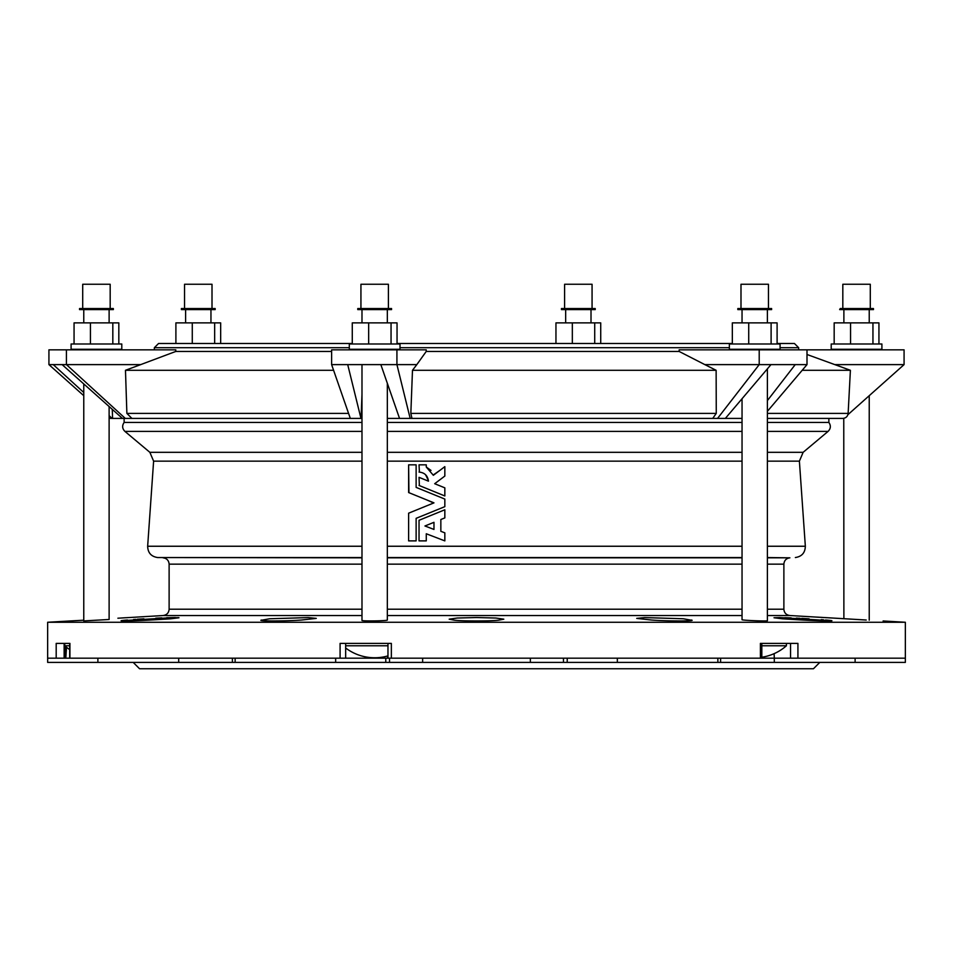<?xml version="1.0" encoding="UTF-8"?>
<svg xmlns="http://www.w3.org/2000/svg" width="953" height="953" viewBox="0 0 953 953"><rect width="100%" height="100%" fill="white"/><g stroke="black" fill="none" stroke-linecap="round" stroke-linejoin="round"><path stroke-width="1.43" d="M83.769 383.928L83.769 620.915L109.118 619.486L109.118 406.538M121.793 343.997L71.094 343.997L71.094 349.286L121.793 349.286L121.793 343.997M74.06 343.997L74.06 322.876L90.44 322.876L90.44 343.997M90.44 322.876L112.823 322.876L112.823 343.997M112.823 322.876L118.827 322.876L118.827 343.997M110.179 308.546L110.179 284.256L82.708 284.256L82.708 308.546M113.347 308.546L79.54 308.546L79.54 309.606L113.347 309.606L113.347 308.546M767.391 413.399L848.134 413.399C847.705 416.461 845.942 418.129 842.857 418.403L767.391 418.403L828.872 418.403L828.872 422.453L767.391 422.453M742.042 422.453L387.335 422.453M361.985 422.453L124.128 422.453L124.128 418.403M361.985 418.403L125.284 418.403L350.311 418.403L331.62 364.618L331.62 349.834L396.924 349.834L396.924 364.618L410.171 418.403L387.335 418.403M883.109 620.975L905.35 622.261L47.65 622.261L47.65 658.178L56.191 658.178L56.191 643.394L69.926 643.394L69.926 658.178L64.578 658.178L65.197 646.158M905.35 622.261L905.35 662.406L385.774 662.406L385.774 658.178L69.926 658.178M774.312 662.406L774.312 658.178L391.349 658.178L391.349 643.394L340.09 643.394L340.09 658.178M905.35 658.178L797.923 658.178L797.923 643.394L760.399 643.394L760.399 658.178M65.602 658.178L56.191 658.178M887.398 658.178L888.422 658.178M797.923 658.178L790.537 658.178L790.537 643.394L790.537 658.178L774.312 658.178L774.11 653.663M391.349 658.178L385.774 658.178M385.774 662.406L47.65 662.406L47.65 658.178M819.794 662.406L813.457 668.744L139.543 668.744L133.206 662.406M453.461 620.022L449.185 619.176L457.214 618.032L476.5 617.532L495.786 618.032L503.815 619.176L499.539 620.022C493.964 621.261 459.084 621.261 453.461 620.022M261.11 620.296L269.675 618.771L308.248 617.592L316.277 618.378L301.601 620.022C285.757 621.261 255.499 621.261 261.682 620.022L261.658 620.534M121.126 620.784L173.148 617.556L178.997 617.758L170.599 618.807L150.514 620.022C128.631 621.261 111.156 621.261 127.476 620.022L127.428 620.939M361.985 615.531L163.154 615.531L117.886 618.211M120.423 618.056L125.665 617.723M83.769 620.2L69.891 620.975L83.769 620.2M178.997 617.758L178.08 617.592M175.328 617.532L166.704 617.711M161.784 617.901L155.768 618.175M143.903 618.819L137.268 619.236M135.767 619.343L133.563 619.498M823.547 619.831L821.224 619.641M809.097 618.819L801.676 618.39M800.091 618.318L796.291 618.128M791.169 617.901L784.879 617.675M866.217 620.022L824.25 617.532L866.217 620.022C888.279 621.261 888.279 621.261 866.217 620.022C888.279 621.261 888.279 621.261 866.217 620.022L828.455 617.794M767.391 615.531L789.846 615.531L827.168 617.723M825.572 620.939L825.524 620.022C841.809 621.261 824.44 621.261 802.486 620.022L782.413 618.807L774.003 617.758L779.852 617.556L831.874 620.784M691.342 620.534L691.318 620.022C697.501 621.261 667.303 621.261 651.399 620.022L636.723 618.378L644.752 617.592L683.325 618.771L691.89 620.308M387.335 383.332L387.335 620.022C388.133 620.927 361.199 621.32 361.985 620.403L361.985 364.618M767.391 368.847L767.391 620.737C768.166 621.416 741.255 620.343 742.042 619.688L742.042 398.735M431.006 470.437L426.277 467.018L426.277 464.838L419.034 464.838L419.403 472.092M439.678 470.532L433.281 474.963M434.973 483.493L439.19 480.312M440.369 479.43L441.525 478.561M437.796 493.082L444.837 495.953L444.837 487.841L434.687 483.707L444.837 476.059L444.837 466.648L433.353 475.297L426.277 467.018L426.277 464.838M419.034 472.08C424.561 472.569 427.706 475.595 428.445 481.158L419.034 477.334L419.356 485.577M426.336 480.3L421.095 478.18M425.55 474.713L428.385 480.407M444.515 498.943L423.728 490.485M416.997 517.991L421.953 515.966M424.597 514.894L429.255 513M431.554 512.059L436.593 510.01M415.341 510.451L408.623 513.19L408.623 540.887L416.127 540.887L416.127 536.42M416.127 524.388L416.127 518.337L444.837 506.651L444.837 499.074L416.127 487.388L416.127 466.22M426.968 500.015L433.651 502.993M416.127 487.388L416.127 464.838L408.623 464.838L408.944 492.677M439.393 538.802L444.837 540.887L444.837 532.846L440.846 531.309L440.846 519.516L444.837 517.896L444.837 509.784L444.217 510.034M431.912 515.049L419.034 520.29L419.034 540.887L426.277 540.887L426.277 533.763L427.099 534.085M422.632 662.406L422.632 658.178M530.368 662.406L530.368 658.178M717.871 662.406L717.871 658.178L717.859 662.406M387.585 655.986L387.633 658.178M69.7 645.777L64.756 645.777L64.756 643.394L69.7 643.394L69.7 658.178M761.828 657.225A47.9 47.9 0 0 0 786.416 645.777L786.416 643.394L761.828 643.394L761.828 658.178M444.837 509.784L419.034 520.29L419.034 540.887M426.277 533.763L444.837 540.887M444.837 532.846L440.846 531.309M433.972 522.315L424.955 525.985L433.972 529.451L433.972 522.315L424.955 525.985L426.098 526.425M432.805 528.998L433.972 529.451M408.623 464.838L408.623 492.546L433.972 502.862L408.623 513.19L408.623 540.887M416.127 540.887L416.127 518.337M419.034 485.446L444.837 495.953M444.837 487.841L434.687 483.707M410.171 418.403L742.042 418.403M83.769 395.686L48.925 364.618L48.925 349.834L175.781 349.834L175.781 351.454L140.675 364.618L66.424 364.618L125.284 418.403L112.597 418.403L112.263 409.337M109.118 418.307L112.597 418.403M802.2 370.288L850.398 370.288L848.134 413.399M396.924 349.834L426.229 349.834L426.229 351.454L679.144 351.454L679.144 349.834L759.207 349.834L759.207 364.618L704.851 364.618L716.132 370.288L716.263 413.399L712.725 418.403M175.781 351.454L331.62 351.454M397.044 343.497L732.333 343.497M777.1 343.497L794.445 343.497L798.662 347.714L780.078 347.714M154.338 349.834L154.338 347.714L158.555 343.497L352.276 343.497M843.762 418.403L843.881 618.735M847.896 414.71L904.075 364.618L834.828 364.618M904.075 364.618L904.075 349.834L759.207 349.834M411.946 418.403L410.838 413.399L412.482 370.288L716.132 370.288M704.851 364.618L679.144 351.454M426.229 351.454L416.818 364.618L380.843 364.618L399.533 418.403M412.482 370.288L416.818 364.618M807 349.834L807 364.618L767.391 411.327M717.573 418.403L759.207 364.618L770.977 364.618L725.364 418.403M807 364.618L795.231 364.618L767.391 400.582M795.231 364.618L770.977 364.618M131.907 418.403L126.88 413.399L125.474 370.288L333.598 370.288M125.474 370.288L140.675 364.618M360.961 418.403L347.714 364.618L331.62 364.618M380.843 364.618L347.714 364.618M361.092 418.403L361.985 394.22M66.424 349.834L66.424 364.618L62.112 364.618L122.425 418.403M112.097 418.403L109.118 415.687M83.769 392.517L53.237 364.618L48.925 364.618M62.112 364.618L53.237 364.618M832.076 343.997L831.207 343.997L831.207 349.286L881.906 349.286L881.906 343.997L832.076 343.997M834.173 343.997L834.173 322.876L878.94 322.876L878.94 343.997M850.564 322.876L850.564 343.997M872.948 322.876L872.948 343.997M870.292 308.546L870.292 284.256L842.821 284.256L842.821 308.546M840.236 308.546L839.653 309.606L873.46 309.606L873.46 308.546L840.236 308.546M192.28 343.497L192.28 322.876L175.9 322.876L175.9 343.497M192.28 322.876L214.663 322.876L214.663 343.497M214.663 322.876L220.667 322.876L220.667 343.497M212.007 308.546L212.007 284.256L184.548 284.256L184.548 308.546M210.232 308.546L181.38 308.546L181.38 309.606L215.175 309.606L215.175 308.546L210.232 308.546M786.416 645.777L761.828 645.777M780.078 343.997L729.367 343.997L729.367 349.286L780.078 349.286L780.078 343.997M732.333 343.997L732.333 322.876L777.1 322.876L777.1 343.997M771.108 322.876L771.108 343.997M748.724 322.876L748.724 343.997M768.452 308.546L768.452 284.256L740.993 284.256L740.993 308.546M771.62 308.546L737.825 308.546L737.825 309.606L771.62 309.606L771.62 308.546M572.336 343.497L572.336 322.876L555.956 322.876L555.956 343.497M572.336 322.876L594.72 322.876L594.72 343.497M594.72 322.876L600.724 322.876L600.724 343.497M592.063 308.546L592.063 284.256L564.605 284.256L564.605 308.546M573.956 308.546L561.436 308.546L561.436 309.606L595.232 309.606L595.232 308.546L573.956 308.546M387.966 645.777L345.653 645.777M400.01 343.997L349.31 343.997L349.31 349.286L400.01 349.286L400.01 343.997M352.276 343.997L352.276 322.876L391.052 322.876L391.052 343.997M368.668 322.876L368.668 343.997M391.052 322.876L397.044 322.876L397.044 343.997M388.395 308.546L388.395 284.256L360.937 284.256L360.937 308.546M391.564 308.546L357.768 308.546L357.768 309.606L391.564 309.606L391.564 308.546M389.527 662.406L389.527 658.178M235.129 662.406L235.129 658.178L235.141 662.406M232.389 662.406L232.389 658.178M567.226 662.406L567.226 658.178M563.473 662.406L563.473 658.178M720.611 662.406L720.611 658.178M742.042 615.531L387.335 615.531M789.846 615.531C786.189 614.983 784.2 612.874 783.878 609.205L767.391 609.205M742.042 609.205L387.335 609.205M361.985 609.205L169.122 609.205C168.8 612.874 166.811 614.983 163.154 615.531M783.878 609.205L783.878 564.152L767.391 564.152M742.042 564.152L387.335 564.152M361.985 564.152L169.122 564.152L169.122 609.205M783.878 564.152C784.212 560.459 786.213 558.351 789.882 557.827L767.391 557.827M742.042 557.827L387.335 557.827M361.985 557.827L157.638 557.541C151.182 556.552 147.858 552.788 147.655 546.248L361.985 546.248M789.882 557.827L767.391 557.541M742.042 557.541L387.335 557.541M361.985 557.541L157.638 557.541M795.362 557.541C801.818 556.552 805.142 552.788 805.345 546.248L767.391 546.248M742.042 546.248L387.335 546.248M805.345 546.248L799.388 461.145L767.391 461.145M742.042 461.145L387.335 461.145M361.985 461.145L153.612 461.145L147.655 546.248M799.388 461.145L803.141 452.318L767.391 452.318M742.042 452.318L387.335 452.318M361.985 452.318L149.859 452.318L124.914 431.387C122.198 428.624 121.936 425.646 124.128 422.453M803.141 452.318L828.086 431.387L767.391 431.387M742.042 431.387L387.335 431.387M361.985 431.387L124.914 431.387M617.341 662.406L617.341 658.178M335.659 662.406L335.659 658.178M178.688 662.406L178.688 658.178M64.137 643.394L64.137 658.178M400.01 347.714L729.367 347.714M154.338 347.714L349.31 347.714M410.838 413.399L716.263 413.399M126.88 413.399L348.572 413.399M83.769 309.606L83.769 322.876M109.118 309.606L109.118 322.876M69.891 620.975L47.65 622.261M169.122 564.152C168.788 560.459 166.787 558.351 163.118 557.827M153.612 461.145L149.859 452.318M828.086 431.387C830.802 428.624 831.064 425.646 828.872 422.453M97.885 662.406L97.885 658.178M855.115 662.406L855.115 658.178M387.966 643.394L387.966 658.178M345.653 658.178L345.653 643.394M65.793 658.178L66.519 647.254M807 354.492L850.398 370.288M798.662 349.834L798.662 347.714M869.231 395.686L869.231 620.2M843.881 309.606L843.881 322.876M869.231 309.606L869.231 322.876M185.609 309.606L185.609 322.876M210.958 309.606L210.958 322.876M742.042 309.606L742.042 322.876M767.391 309.606L767.391 322.876M565.665 309.606L565.665 322.876M591.015 309.606L591.015 322.876M345.653 647.98A47.9 47.9 0 0 0 387.966 655.878M361.985 309.606L361.985 322.876M387.335 309.606L387.335 322.876M64.756 645.777A47.9 47.9 0 0 0 69.7 649.601"/></g></svg>
